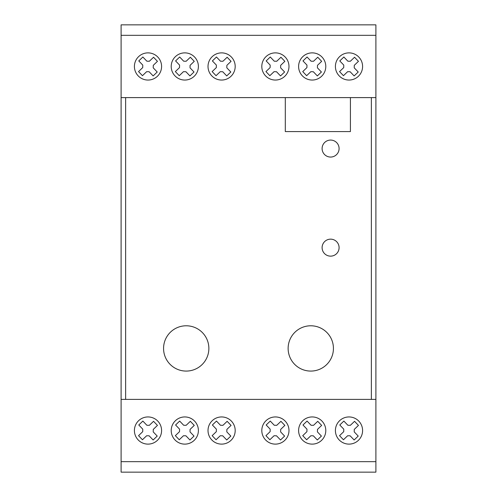 <?xml version="1.0" encoding="UTF-8"?>
<svg xmlns="http://www.w3.org/2000/svg" width="497" height="497" viewBox="0 0 497 497"><rect width="100%" height="100%" fill="white"/><g stroke="black" fill="none" stroke-linecap="round" stroke-linejoin="round"><path stroke-width="0.75" d="M157.822 421.139A13.593 13.593 0 0 1 157.387 440.354A13.593 13.593 0 0 1 138.172 439.92A13.593 13.593 0 0 1 138.607 420.704A13.593 13.593 0 0 1 157.822 421.139M185.101 416.946A13.593 13.593 0 0 1 198.39 430.831A13.593 13.593 0 0 1 184.505 444.119A13.593 13.593 0 0 1 171.216 430.228A13.593 13.593 0 0 1 185.101 416.946M221.904 416.946A13.587 13.587 0 0 1 235.187 430.831A13.587 13.587 0 0 1 221.308 444.113A13.587 13.587 0 0 1 208.019 430.228A13.587 13.587 0 0 1 221.904 416.946M284.787 440.348A13.587 13.587 0 0 1 265.572 439.92A13.587 13.587 0 0 1 266.007 420.711A13.587 13.587 0 0 1 285.216 421.139A13.587 13.587 0 0 1 284.787 440.348M322.025 421.139A13.593 13.593 0 0 1 321.584 440.354A13.593 13.593 0 0 1 302.369 439.92A13.593 13.593 0 0 1 302.81 420.704A13.593 13.593 0 0 1 322.025 421.139M349.298 416.946A13.587 13.587 0 0 1 362.586 430.831A13.587 13.587 0 0 1 348.701 444.113A13.587 13.587 0 0 1 335.413 430.228A13.587 13.587 0 0 1 349.298 416.946M354.268 429.408L358.455 425.401L354.541 421.313L350.36 425.32L347.875 425.264L343.868 421.071L339.78 424.991L343.781 429.172L343.731 431.663L339.544 435.664L343.458 439.752L347.639 435.751L350.124 435.807L354.131 439.988L358.225 436.074L354.218 431.887L354.268 429.408M321.416 436.074L317.415 431.887L317.471 429.408L321.652 425.401L317.738 421.313L313.551 425.32L311.072 425.264L307.071 421.071L302.977 424.991L306.978 429.172L306.922 431.663L302.741 435.664L306.655 439.752L310.842 435.751L313.321 435.807L317.328 439.988L321.416 436.074M276.518 435.807L280.525 439.988L284.613 436.074L280.612 431.887L280.668 429.408L284.849 425.401L280.935 421.313L276.754 425.32L274.269 425.264L270.262 421.071L266.175 424.991L270.175 429.172L270.12 431.663L265.938 435.664L269.852 439.752L274.04 435.751L276.518 435.807M226.874 429.408L231.062 425.401L227.141 421.313L222.96 425.32L220.475 425.264L216.475 421.071L212.381 424.991L216.388 429.172L216.332 431.663L212.151 435.664L216.065 439.752L220.246 435.751L222.731 435.807L226.731 439.988L230.825 436.074L226.818 431.887L226.874 429.408M190.345 421.313L186.158 425.32L183.679 425.264L179.672 421.071L175.584 424.991L179.585 429.172L179.529 431.663L175.342 435.664L179.262 439.752L183.443 435.751L185.928 435.807L189.929 439.988L194.023 436.074L190.022 431.887L190.071 429.408L194.259 425.401L190.345 421.313M153.269 429.408L157.45 425.401L153.542 421.313L149.355 425.32L146.87 425.264L142.869 421.071L138.775 424.991L142.782 429.172L142.726 431.663L138.545 435.664L142.453 439.752L146.64 435.751L149.125 435.807L153.132 439.988L157.22 436.074L153.213 431.887L153.269 429.408M121.106 461.67L375.894 461.67L375.894 472.15L121.106 472.15L121.106 399.389L375.894 399.389L121.106 399.389L121.106 24.85L375.894 24.85L375.894 35.324L121.106 35.324M375.894 461.67L375.894 97.605L121.106 97.605L285.303 97.605L285.303 131.575L285.303 97.605L350.416 97.605L350.416 131.575L285.303 131.575L350.416 131.575L350.416 97.605L375.894 97.605L375.894 35.324M157.816 57.068A13.593 13.593 0 0 0 138.601 56.646A13.593 13.593 0 0 1 157.816 57.068A13.593 13.593 0 0 1 157.394 76.283A13.593 13.593 0 0 1 138.178 75.861A13.593 13.593 0 0 1 138.601 56.646M194.619 57.068A13.593 13.593 0 0 1 194.197 76.283A13.593 13.593 0 0 1 174.981 75.861A13.593 13.593 0 0 1 175.404 56.646A13.593 13.593 0 0 1 194.619 57.068M221.904 52.881A13.587 13.587 0 0 1 235.187 66.76A13.587 13.587 0 0 1 221.308 80.048A13.587 13.587 0 0 1 208.019 66.163A13.587 13.587 0 0 1 221.904 52.881M284.787 76.277A13.587 13.587 0 0 0 285.21 57.068A13.587 13.587 0 0 1 284.787 76.277A13.587 13.587 0 0 1 265.578 75.861A13.587 13.587 0 0 1 266.001 56.646A13.587 13.587 0 0 1 285.21 57.068M312.495 52.875A13.593 13.593 0 0 1 325.783 66.76A13.593 13.593 0 0 1 311.899 80.048A13.593 13.593 0 0 1 298.61 66.163A13.593 13.593 0 0 1 312.495 52.875M349.298 52.881A13.587 13.587 0 0 1 362.586 66.76A13.587 13.587 0 0 1 348.701 80.048A13.587 13.587 0 0 1 335.413 66.163A13.587 13.587 0 0 1 349.298 52.881M354.268 65.337L358.455 61.33L354.541 57.242L350.36 61.249L347.875 61.193L343.868 57.006L339.78 60.926L343.781 65.107L343.731 67.592L339.544 71.593L343.458 75.687L347.639 71.68L350.124 71.736L354.131 75.917L358.225 72.003L354.218 67.822L354.268 65.337M317.471 65.337L321.652 61.33L317.738 57.242L313.551 61.249L311.072 61.193L307.071 57.006L302.977 60.926L306.978 65.107L306.922 67.592L302.741 71.593L306.655 75.687L310.842 71.68L313.321 71.736L317.328 75.917L321.416 72.003L317.415 67.822L317.471 65.337M280.668 65.337L284.849 61.33L280.935 57.242L276.754 61.249L274.269 61.193L270.262 57.006L266.175 60.926L270.175 65.107L270.12 67.592L265.938 71.593L269.852 75.687L274.04 71.68L276.518 71.736L280.525 75.917L284.613 72.003L280.612 67.822L280.668 65.337M226.874 65.337L231.062 61.33L227.141 57.242L222.96 61.249L220.475 61.193L216.475 57.006L212.381 60.926L216.388 65.107L216.332 67.592L212.151 71.593L216.065 75.687L220.246 71.68L222.731 71.736L226.731 75.917L230.825 72.003L226.818 67.822L226.874 65.337M190.071 65.337L194.259 61.33L190.345 57.242L186.158 61.249L183.679 61.193L179.672 57.006L175.584 60.926L179.585 65.107L179.529 67.592L175.342 71.593L179.262 75.687L183.443 71.68L185.928 71.736L189.929 75.917L194.023 72.003L190.022 67.822L190.071 65.337M153.269 65.337L157.45 61.33L153.542 57.242L149.355 61.249L146.87 61.193L142.869 57.006L138.775 60.926L142.782 65.107L142.726 67.592L138.545 71.593L142.453 75.687L146.64 71.68L149.125 71.736L153.132 75.917L157.22 72.003L153.213 67.822L153.269 65.337M330.598 157.058A8.492 8.492 0 0 1 322.106 148.56A8.492 8.492 0 0 1 330.598 140.067A8.492 8.492 0 0 1 339.091 148.56A8.492 8.492 0 0 1 330.598 157.058M339.091 247.649A8.492 8.492 0 0 1 330.598 256.141A8.492 8.492 0 0 1 322.106 247.649A8.492 8.492 0 0 1 330.598 239.156A8.492 8.492 0 0 1 339.091 247.649A8.492 8.492 0 0 0 326.349 240.293A8.492 8.492 0 0 0 326.349 255.004A8.492 8.492 0 0 0 339.091 247.649M163.569 348.434A22.651 22.651 0 0 1 186.22 325.783A22.651 22.651 0 0 1 208.864 348.434A22.651 22.651 0 0 1 186.22 371.079A22.651 22.651 0 0 1 163.569 348.434M310.78 325.783A22.651 22.651 0 0 1 333.431 348.434A22.651 22.651 0 0 1 310.78 371.079A22.651 22.651 0 0 1 288.13 348.434A22.651 22.651 0 0 1 310.78 325.783M375.894 97.605L371.365 97.605L371.365 399.389L375.894 399.389M339.091 148.56A8.492 8.492 0 0 0 326.349 141.21A8.492 8.492 0 0 0 326.349 155.915A8.492 8.492 0 0 0 339.091 148.56M121.106 399.389L125.635 399.389L125.635 97.605L121.106 97.605M208.864 348.434A22.651 22.651 0 0 0 174.894 328.815A22.651 22.651 0 0 0 174.894 368.047A22.651 22.651 0 0 0 208.864 348.434M333.431 348.434A22.651 22.651 0 0 0 299.455 328.815A22.651 22.651 0 0 0 299.455 368.047A22.651 22.651 0 0 0 333.431 348.434"/></g></svg>
